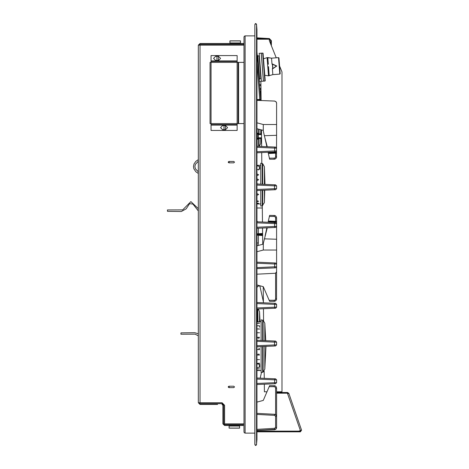 <?xml version="1.0" encoding="UTF-8"?>
<svg xmlns="http://www.w3.org/2000/svg" width="469" height="469" viewBox="0 0 469 469"><rect width="100%" height="100%" fill="white"/><g stroke="black" fill="none" stroke-linecap="round" stroke-linejoin="round"><path stroke-width="0.7" d="M256.912 28.914L256.508 24.03L255.447 23.485L254.86 24.581L255.664 23.808L256.508 24.47L256.959 35.327L256.924 29.008M256.959 439.57L256.959 433.673L256.508 444.97L255.447 445.515L254.86 444.489L254.86 24.581L254.878 444.6L255.664 445.192L256.508 444.53L256.959 439.57L256.959 35.327M245.088 433.11L244.296 432.781L243.968 431.99L243.968 37.01L244.296 36.219L245.088 35.89L245.088 433.11L254.86 433.11M256.959 122.808L263.279 124.508L276.622 124.508L276.622 103.198L276.165 101.879L274.752 101.099L256.959 100.36L274.512 101.087L256.959 100.36L274.512 101.087L256.959 100.36L259.791 100.36L259.791 99.797L256.959 99.797M256.959 262.153L275.561 262.962L276.622 264.018L274.641 263.977L274.641 266.826L276.622 266.785L276.569 271.815L275.432 273.245L256.959 274.177M276.622 264.018L276.622 250.036L276.622 266.785L275.614 267.834L256.959 268.649M264.792 340.623L264.792 323.211L265.724 340.664L275.614 341.098L274.541 341.051L275.614 341.098L276.622 342.147L274.517 342.106L274.517 344.961L276.622 344.914L276.622 342.147L275.614 341.098M275.614 345.97L276.622 344.914L275.614 345.97L274.213 346.028M256.959 184.018L275.614 184.833L274.541 184.786L275.614 184.833L276.622 185.888L274.517 185.841L274.517 188.696L276.622 188.655L275.614 189.705L256.959 190.52M256.959 146.269L275.614 147.084L276.622 148.14L274.641 148.098L274.641 150.948L276.622 150.907L275.614 151.956L256.959 152.771M256.959 221.767L275.614 222.582L276.622 223.637L274.641 223.596L274.641 226.445L276.622 226.404L275.614 227.453L256.959 228.268M256.959 302.534L275.614 303.349L276.622 304.399L274.641 304.358L274.641 307.207L276.622 307.166L275.614 308.221L274.623 308.262L275.614 308.221M256.959 378.032L275.614 378.846L276.622 379.896L274.641 379.855L274.641 382.704L276.622 382.663L275.614 383.718L274.623 383.759L275.614 383.718M256.959 303.584L274.641 304.358L274.617 303.302L275.614 303.349M256.959 379.081L274.641 379.855L274.617 378.805L275.614 378.846M276.622 103.198L276.007 101.703L274.517 101.087L276.007 101.703L276.61 102.957L276.622 135.312L264.317 135.723L263.279 130.88L263.279 124.508L276.622 124.508M276.622 135.312L276.481 157.566L275.901 158.493L274.711 159.149L274.166 159.214L275.473 158.839L276.481 157.566L276.622 156.757L275.614 156.757L275.309 157.631L274.523 158.123L269.37 158.159L269.599 159.214L274.166 159.214L269.599 159.214M268.092 222.253L269.599 215.4L274.975 215.535L276.089 216.32L276.622 217.856L276.089 216.32L274.975 215.535L269.599 215.4M276.622 266.785L276.558 299.451L275.901 300.641L274.711 301.297L274.166 301.362L275.696 300.822L276.481 299.714L276.622 298.9L275.614 298.9L275.309 299.779L274.523 300.271L269.147 300.307L269.599 301.362L274.166 301.362L269.599 301.362M256.959 429.387L274.623 428.344L274.541 429.399L274.846 429.375L275.936 428.848L276.622 427.611L276.007 429.1L274.517 429.715L276.007 429.1L276.61 427.845L276.622 427.294L276.048 428.736L274.641 429.393L275.883 428.895L276.61 427.517L275.614 427.294L275.608 416.279L274.617 415.341L274.623 414.291L275.696 414.649L276.622 416.396L276.194 415.118L274.852 414.315L256.959 413.365M256.959 402.091L263.279 400.397L269.599 385.635L274.975 385.776L276.089 386.562L276.622 388.092L276.089 386.562L274.975 385.776L269.599 385.635M256.959 251.73L263.279 250.036L276.622 250.036L276.622 217.856L275.614 217.856L275.203 216.86L274.213 216.449L274.166 215.4M276.622 152.595L268.93 152.847L269.235 153.48L276.622 153.158M276.622 250.036L263.279 250.036L263.349 243.264L267.283 227.817M276.622 221.386L269.218 221.063L268.772 222.283M256.959 51.731L260.682 99.399L259.791 99.469L256.959 63.18M259.674 79.062L260.811 78.475L259.046 55.94L257.862 55.823L259.674 79.062L259.152 79.794M261.297 53.155L263.484 81.16L261.297 53.155L263.068 53.196L261.297 53.155M261.227 53.161L263.414 81.166L261.385 81.325L259.193 53.319L261.385 81.325L263.414 81.166L261.227 53.161L259.193 53.319M268.514 66.68L269.229 75.785L268.514 66.68M267.805 57.581L268.327 64.265L267.805 57.581L271.551 58.168L272.02 64.206L271.551 58.168L278.551 57.617L279.835 74.073L278.551 57.617L278.932 57.992L280.157 73.697L279.835 74.073L272.835 74.618L268.526 75.837L272.835 74.618L279.835 74.073L280.157 73.645L278.926 57.945L278.551 57.617L271.551 58.168L267.107 57.634L268.526 75.837L267.107 57.693L267.805 57.581M272.36 68.58L272.835 74.618L272.36 68.58M265.173 80.856L263.068 53.196L265.225 80.85L264.885 81.055L262.699 53.044L264.903 81.049L263.484 81.16L264.885 81.055M257.123 133.155L257.123 128.752M257.123 146.281L257.123 139.199M260.752 133.894L260.752 129.725L260.752 133.894M261.075 138.461L258.36 138.461L261.538 138.461L261.075 138.461L260.752 143.379L260.752 138.461L260.752 143.432L259.169 146.369M259.527 321.798L259.527 311.627L260.066 321.798M269.341 346.239L266.005 346.386L264.792 369.121L264.792 346.439M262.611 346.532L262.611 372.269L261.104 372.503L261.104 346.603M261.104 340.465L261.104 319.829L263.138 320.257L264.792 323.211M262.218 190.291L262.218 205.785L260.752 206.055L260.752 190.355M260.752 184.188L260.752 163.218L262.693 163.669L264.375 166.671L264.375 184.346M262.218 205.785L264.375 202.602L264.375 190.197M258.36 133.894L261.485 133.894L258.36 133.894L256.959 132.493L258.36 133.894L258.278 134.597L257.891 134.597L257.891 137.757L258.278 137.757L258.278 134.597L261.491 134.597M256.959 139.868L258.36 138.461L256.959 139.868L258.36 138.461L258.278 137.757L261.526 137.757M256.971 37.854L258.401 38.012L258.36 38.64L256.959 38.517M262.622 234.166L258.278 234.424L258.36 233.714L256.959 233.714M301.573 430.167L300.383 430.583L287.632 393.761L288.822 393.344L301.573 430.167L300.383 431.849L256.959 431.849M238.627 62.365L211.027 62.365L211.027 123.605L238.627 123.605L238.627 62.365L243.968 62.365M211.027 61.38L237.15 61.38L237.15 124.59L211.027 124.59L211.027 123.605L210.042 123.605L210.042 62.365L211.027 62.365L211.027 55.553L237.15 55.553L237.15 60.894L211.027 60.894M237.15 61.38L237.15 60.894M237.15 124.59L237.15 130.417L211.027 130.417L211.027 125.082L237.15 125.082M211.027 124.59L211.027 125.082M257.85 234.5L256.959 234.5L258.401 234.588L258.36 235.286L256.959 235.162M260.576 285.943L258.36 285.943L258.278 285.328M198.317 208.635L190.871 201.594L182.681 209.901L167.427 209.936L167.515 211.343L181.327 211.496L186.181 208.834L189.576 203.634L192.929 204.079L198.317 210.927M240.456 42.984L229.921 42.984L229.921 40.873L240.456 40.873L240.456 43.476M229.077 426.051L239.612 426.016L239.612 428.127L229.077 428.127L229.077 426.051L239.612 426.051M204.285 404.46L199.999 404.46L198.317 402.771L222.054 402.771L224.581 405.298L224.581 423.841L243.968 423.841M243.968 45.159L198.317 45.159L199.999 43.476L243.968 43.476L243.968 41.436M198.317 333.805L194.811 332.72L180.999 332.879L180.911 334.209L195.151 334.157L198.317 335.874M259.345 166.378L259.697 166.378L259.697 169.186L259.345 169.186L259.345 166.378L256.959 165.78M259.345 364.425L259.345 367.233L259.697 367.233L259.697 364.425L256.959 363.827M275.614 416.396L276.622 416.396L276.622 388.092L275.614 388.092L275.203 387.101L274.213 386.691L274.166 385.635M274.623 428.344L275.614 427.294M258.595 133.894L258.595 129.151M258.595 146.346L258.595 138.461M259.064 133.894L259.064 129.274M259.064 146.363L259.064 138.461M257.874 321.798L257.874 308.995M257.34 321.798L257.34 309.018M262.611 372.269L263.138 372.075L263.138 346.509M263.138 340.553L263.138 320.257M262.611 340.529L262.611 320.063M262.218 184.253L262.218 163.493M262.693 205.604L262.693 190.267M262.693 184.27L262.693 163.669M271.358 45.686L271.358 40.692L269.247 38.581L271.358 40.692L269.247 38.581L271.358 40.692L270.654 40.692L270.654 43.945M258.401 37.942L269.37 38.593L269.329 39.29L270.654 40.692M262.64 235.538L258.36 235.286L258.36 242.93L256.959 242.93M198.317 173.46L195.884 171.754L193.873 168.84L193.439 166.571L194.043 163.833L195.872 161.336L198.317 159.618M276.393 66.065L272.882 68.474L272.553 64.23L276.393 66.065L272.882 68.474L272.553 64.23L276.393 66.065M276.745 66.035L272.729 68.791L272.354 63.942L276.745 66.035L272.729 68.791L272.354 63.942L276.745 66.035M257.862 55.823L257.229 55.178M198.317 171.842L195.374 168.77L194.846 166.536L195.374 164.308L198.317 161.236M215.664 60.472L213.553 58.361L215.664 56.257L218.472 56.257L220.577 58.361L218.472 60.472L215.664 60.472M222.687 125.504L220.577 127.609L222.687 129.714L225.495 129.714L227.6 127.609L225.495 125.504L222.687 125.504M233.779 161.459L234.482 162.163L233.779 162.866L228.866 162.866L228.163 162.163L228.866 161.459L233.779 161.459M233.779 386.198L234.482 386.902L233.779 387.599L228.866 387.599L228.163 386.902L228.866 386.198L233.779 386.198M229.077 161.459L229.077 162.866M229.077 386.198L229.077 387.599M243.968 40.035L243.927 45.159M243.927 423.841L243.968 431.99M254.86 35.89L245.088 35.89M243.968 44.948L243.968 44.315L199.999 44.315L199.161 45.159M274.213 189.769L264.78 190.179L264.375 202.602M276.622 304.399L276.622 307.166M256.959 309.036L274.623 308.262L274.641 307.207L256.959 307.981M276.622 379.896L276.622 382.663M256.959 384.533L274.623 383.759L274.641 382.704L256.959 383.478M256.959 341.338L274.517 342.106L274.541 341.051L256.959 340.283M256.959 345.729L274.517 344.961L274.541 346.016L256.959 346.784M274.541 189.752L274.517 188.696M256.959 185.073L274.517 185.841L274.541 184.786M276.622 185.888L276.622 188.655M265.003 138.261L266.855 146.703M268.08 152.284L269.37 158.159M256.959 128.711L263.279 130.405M263.279 244.132L256.959 245.832M266.861 227.834L265.026 236.194M256.959 284.97L263.279 286.67L269.147 300.307M274.517 429.715L256.959 430.442L274.517 429.715M274.641 429.393L256.959 430.442M276.622 416.396L276.622 427.294M268.93 152.847L268.772 152.255M267.283 146.721L264.317 135.723M256.959 151.722L274.641 150.948L274.623 151.997M274.623 147.043L274.641 148.098L256.959 147.325M256.959 227.219L274.641 226.445L274.623 227.494M274.623 222.541L274.641 223.596L256.959 222.822M256.959 267.6L274.641 266.826L274.623 267.881M274.623 262.921L274.641 263.977L256.959 263.203M274.166 301.362L274.213 300.307M274.166 159.214L274.213 158.159M259.791 99.469L256.959 99.563M260.682 99.399L259.791 100.36M260.119 99.446L259.791 99.797M259.216 338.131L257.792 338.131M259.556 322.015L257.452 322.015L259.556 322.015M259.556 337.328L257.452 337.328L259.556 337.328M259.556 332.75L257.452 332.75L259.556 332.75M259.556 328.921L257.452 328.921L259.556 329.144M259.556 325.803L257.452 325.803L259.556 325.803L259.556 327.174M259.556 323.44L257.452 323.44L259.556 323.44M259.216 354.201L257.792 354.201M259.556 368.892L257.452 368.892L259.556 368.892M259.556 363.411L257.452 363.411L259.556 363.188M259.556 359.582L257.452 359.582L259.556 359.582M259.556 355.004L257.452 355.004L259.556 355.004M259.556 349.481L257.452 349.487L259.556 349.481M259.556 370.317L257.452 370.317L259.556 370.317M258.994 348.297L259.328 348.655M258.994 348.655L258.994 349.053L259.504 349.053M258.994 349.053L258.994 349.88M260.752 165.323L256.959 165.34M256.959 165.756L258.413 166.143M256.959 203.933L260.752 203.951M256.959 203.071L258.642 203.312L256.959 203.517M256.959 200.732L258.642 201.26L256.959 201.729M258.489 184.088L256.959 183.795M256.959 175.646L258.642 174.802L256.959 173.964M256.959 180.565L258.642 179.721L256.959 178.877M257.153 190.514L258.108 190.467M256.959 195.309L258.642 194.465L256.959 193.627M279.559 65.982L281.957 71.933L281.957 391.797L276.622 391.797M266.961 391.797L264.416 391.797L264.334 384.211M264.264 378.348L264.182 371.073M263.607 320.608L263.472 308.749M263.408 302.816L263.22 286.653M262.74 244.279L262.552 228.022M262.488 222.013L262.3 205.762M261.819 163.417L261.696 152.566M261.626 146.475L261.438 129.913M261.104 100.53L260.893 81.729L259.228 80.768M256.959 39.238L269.317 39.238L269.317 40.645L276.247 57.798M256.959 37.854L257.458 37.883M257.891 134.597L256.959 132.645M256.959 139.715L257.891 137.757M261.034 129.802L261.485 133.894M260.975 89.298L259.89 89.298L260.975 89.298M260.922 84.737L259.539 84.737L260.922 84.737M261.04 94.591L259.908 89.509M271.358 40.692L269.37 38.593L271.358 40.692M288.159 393.579L287.632 393.198L276.622 393.198M288.822 393.344L287.632 392.494L276.622 392.494M256.959 431.146L300.383 431.146L300.91 430.401M298.759 431.146L300.383 430.583M287.632 393.761L287.433 393.198M243.968 123.605L238.627 123.605M238.135 62.365L238.135 123.605M260.201 378.172L261.473 372.445M263.396 301.866L259.861 285.943M258.401 234.588L262.634 234.834M258.36 285.943L256.959 287.35M229.921 42.984L229.921 43.476M239.612 426.016L239.612 425.524M229.077 426.016L229.077 425.524M199.161 402.771L199.999 403.616L222.054 403.616L223.736 405.298L223.736 423.841L224.581 424.685L223.736 423.841M199.999 404.46L217.628 404.46M218.331 60.472L218.331 56.257M216.924 56.257L216.924 60.472M218.05 55.553L217.206 55.553M225.355 125.504L225.355 129.714M225.073 130.417L224.229 130.417M223.948 129.714L223.948 125.504M198.317 402.771L198.317 45.159M222.054 403.616L222.054 404.46L222.898 405.298L222.898 423.841L224.581 425.524L243.124 425.524L243.124 424.685L224.581 424.685M222.898 405.298L222.898 423.841M224.581 405.298L222.054 402.771M259.345 169.186L256.959 169.784M256.543 444.348L256.543 24.652M256.953 439.635L256.953 29.365M274.517 188.702L256.959 189.464M275.614 153.199L275.614 156.757M275.614 217.856L275.614 221.339M275.614 273.146L275.614 298.9M269.37 216.449L274.213 216.449M269.147 386.691L274.213 386.691M275.614 388.092L275.614 414.596M274.617 415.341L256.959 414.414M276.622 239.225L264.317 238.815M276.622 221.948L268.93 221.69M258.642 169.362L258.642 170.018M259.592 85.434L260.934 85.434M259.838 88.594L260.969 88.594M256.959 220.817L257.452 221.79M262.617 233.462L258.36 233.714L258.36 228.21M256.959 208.013L262.329 208.013M258.36 39.238L258.36 38.64L268.432 39.238M258.032 245.545L258.36 242.93M229.921 42.949L240.456 42.949M229.921 40.95L240.456 40.95M229.077 428.05L239.612 428.05M199.999 45.159L199.999 402.771M260.377 72.953L260.729 72.924L260.377 72.953M259.504 61.75L259.849 61.72L259.504 61.75M264.792 75.251L268.526 75.837L264.792 75.251M263.502 58.795L267.107 57.634L263.502 58.795M258.29 308.977L259.527 311.627M261.104 321.798L256.959 321.798M261.104 370.533L256.959 370.533M263.138 372.075L264.792 369.121M264.956 184.37L264.375 166.671M257.979 234.471L258.278 234.424M258.249 37.93L257.921 37.866M258.249 234.576L257.921 234.512M259.345 367.233L256.959 367.831"/></g></svg>
